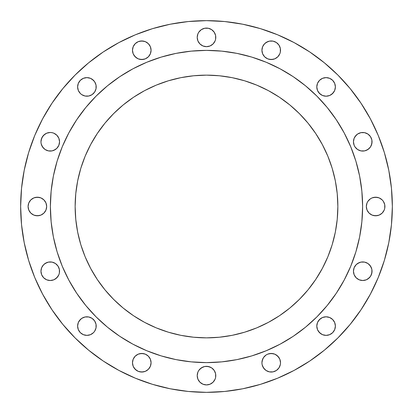 <?xml version="1.0" encoding="UTF-8"?>
<svg xmlns="http://www.w3.org/2000/svg" width="413" height="413" viewBox="0 0 413 413"><rect width="100%" height="100%" fill="white"/><g stroke="black" fill="none" stroke-linecap="round" stroke-linejoin="round"><path stroke-width="0.62" d="M77.799 88.723L77.618 86.911A9.293 9.293 0 0 1 86.911 77.618A9.293 9.293 0 0 1 96.203 86.911A9.293 9.293 0 0 1 86.911 96.203A9.293 9.293 0 0 1 77.618 86.911L78.325 90.468L80.339 93.483L81.748 94.639L85.099 96.028L88.723 96.028L92.073 94.639L94.639 92.073L96.028 88.723L96.028 85.099L94.639 81.748L93.483 80.339L90.468 78.325L86.911 77.618L83.354 78.325L81.748 79.188L80.339 80.339L78.325 83.354L77.618 86.911L78.325 83.354M150.895 48.44L151.07 50.252A9.293 9.293 0 0 1 141.778 59.544A9.293 9.293 0 0 1 132.485 50.252L133.192 53.809L135.206 56.818L138.221 58.837L141.778 59.544L145.335 58.837L148.35 56.818L150.363 53.809L151.07 50.252L150.363 46.695L148.35 43.68L145.335 41.667L141.778 40.959L138.221 41.667L135.206 43.68L133.192 46.695L132.485 50.252A9.293 9.293 0 0 1 141.778 40.959A9.293 9.293 0 0 1 151.07 50.252L150.363 53.809M215.612 35.564L215.792 37.377A9.293 9.293 0 0 1 206.5 46.669A9.293 9.293 0 0 1 197.207 37.377L197.915 40.933L199.928 43.948L202.943 45.962L206.5 46.669L210.057 45.962L213.072 43.948L215.085 40.933L215.612 39.189L215.612 35.564L214.228 32.214L211.662 29.648L208.312 28.265L204.688 28.265L201.338 29.648L198.772 32.214L197.915 33.82L197.207 37.377L197.388 35.564M262.105 52.064L261.93 50.252A9.293 9.293 0 0 1 271.222 40.959A9.293 9.293 0 0 1 280.515 50.252A9.293 9.293 0 0 1 271.222 59.544A9.293 9.293 0 0 1 261.93 50.252L262.637 53.809L264.65 56.818L267.665 58.837L271.222 59.544L274.779 58.837L277.794 56.818L279.808 53.809L280.334 52.064L280.334 48.44L278.945 45.089L276.385 42.524L273.034 41.135L269.41 41.135L266.06 42.524L264.65 43.68L262.637 46.695L261.93 50.252L262.637 46.695M335.201 85.099L335.382 86.911A9.293 9.293 0 0 1 326.089 96.203A9.293 9.293 0 0 1 316.797 86.911L317.504 90.468L319.517 93.483L322.532 95.496L326.089 96.203L329.646 95.496L332.661 93.483L334.675 90.468L335.382 86.911L334.675 83.354L332.661 80.339L329.646 78.325L326.089 77.618L322.532 78.325L319.517 80.339L317.504 83.354L316.797 86.911A9.293 9.293 0 0 1 326.089 77.618A9.293 9.293 0 0 1 335.382 86.911L334.675 90.468M371.865 139.966L372.041 141.778A9.293 9.293 0 0 1 362.748 151.07A9.293 9.293 0 0 1 353.456 141.778L354.163 145.335L355.025 146.94L357.586 149.506L360.936 150.895L364.56 150.895L367.911 149.506L370.476 146.94L371.865 143.59L371.865 139.966L370.476 136.615L367.911 134.055L364.56 132.666L360.936 132.666L357.586 134.055L356.182 135.206L354.163 138.221L353.456 141.778L353.636 139.966M369.052 213.072L367.038 210.057L366.331 206.5A9.293 9.293 0 0 1 375.623 197.207A9.293 9.293 0 0 1 384.916 206.5A9.293 9.293 0 0 1 375.623 215.792A9.293 9.293 0 0 1 366.331 206.5L367.038 210.057L369.052 213.072L372.067 215.085L375.623 215.792L379.18 215.085L382.195 213.072L384.209 210.057L384.735 208.312L384.735 204.688L383.352 201.338L382.195 199.928L379.18 197.915L375.623 197.207L372.067 197.915L370.461 198.772L367.895 201.338L367.038 202.943L366.331 206.5L367.038 202.943M371.865 269.41L372.041 271.222A9.293 9.293 0 0 1 362.748 280.515A9.293 9.293 0 0 1 353.456 271.222L354.163 274.779L356.182 277.794L359.191 279.808L362.748 280.515L366.305 279.808L369.32 277.794L370.476 276.385L371.865 273.034L371.865 269.41L370.476 266.06L367.911 263.494L364.56 262.105L360.936 262.105L357.586 263.494L356.182 264.65L354.163 267.665L353.456 271.222L353.636 269.41M335.201 324.277L335.382 326.089A9.293 9.293 0 0 1 326.089 335.382A9.293 9.293 0 0 1 316.797 326.089L317.504 329.646L319.517 332.661L322.532 334.675L326.089 335.382L329.646 334.675L332.661 332.661L334.675 329.646L335.382 326.089L334.675 322.532L332.661 319.517L329.646 317.504L326.089 316.797L322.532 317.504L319.517 319.517L317.504 322.532L316.797 326.089A9.293 9.293 0 0 1 326.089 316.797A9.293 9.293 0 0 1 335.382 326.089L334.675 329.646M262.105 364.56L261.93 362.748A9.293 9.293 0 0 1 271.222 353.456A9.293 9.293 0 0 1 280.515 362.748A9.293 9.293 0 0 1 271.222 372.041A9.293 9.293 0 0 1 261.93 362.748L262.105 364.56L263.494 367.911L266.06 370.476L269.41 371.865L273.034 371.865L276.385 370.476L278.945 367.911L280.334 364.56L280.515 362.748L279.808 359.191L277.794 356.182L274.779 354.163L271.222 353.456L267.665 354.163L266.06 355.025L263.494 357.586L262.105 360.936L261.93 362.748L262.637 359.191M215.612 373.811L215.792 375.623A9.293 9.293 0 0 1 206.5 384.916A9.293 9.293 0 0 1 197.207 375.623L197.915 379.18L199.928 382.195L202.943 384.209L206.5 384.916L210.057 384.209L213.072 382.195L215.085 379.18L215.612 377.436L215.612 373.811L214.228 370.461L211.662 367.895L208.312 366.512L204.688 366.512L201.338 367.895L198.772 370.461L197.915 372.067L197.207 375.623L197.388 373.811M150.895 360.936L151.07 362.748A9.293 9.293 0 0 1 141.778 372.041A9.293 9.293 0 0 1 132.485 362.748L133.192 366.305L135.206 369.32L138.221 371.333L141.778 372.041L145.335 371.333L148.35 369.32L150.363 366.305L151.07 362.748L150.363 359.191L148.35 356.182L145.335 354.163L141.778 353.456L138.221 354.163L135.206 356.182L133.192 359.191L132.485 362.748A9.293 9.293 0 0 1 141.778 353.456A9.293 9.293 0 0 1 151.07 362.748L150.363 366.305M77.799 327.901L77.618 326.089A9.293 9.293 0 0 1 86.911 316.797A9.293 9.293 0 0 1 96.203 326.089A9.293 9.293 0 0 1 86.911 335.382A9.293 9.293 0 0 1 77.618 326.089L78.325 329.646L80.339 332.661L83.354 334.675L86.911 335.382L90.468 334.675L93.483 332.661L94.639 331.252L96.028 327.901L96.028 324.277L94.639 320.927L92.073 318.361L88.723 316.972L85.099 316.972L81.748 318.361L80.339 319.517L78.325 322.532L77.618 326.089L78.325 322.532M59.364 269.41L59.544 271.222A9.293 9.293 0 0 1 50.252 280.515A9.293 9.293 0 0 1 40.959 271.222L41.667 274.779L43.68 277.794L46.695 279.808L50.252 280.515L53.809 279.808L56.818 277.794L58.837 274.779L59.364 273.034L59.364 269.41L57.975 266.06L55.414 263.494L52.064 262.105L48.44 262.105L45.089 263.494L43.68 264.65L41.667 267.665L40.959 271.222L41.667 267.665M59.364 139.966L59.544 141.778A9.293 9.293 0 0 1 50.252 151.07A9.293 9.293 0 0 1 40.959 141.778L41.135 143.59L42.524 146.94L45.089 149.506L48.44 150.895L52.064 150.895L55.414 149.506L56.818 148.35L58.837 145.335L59.544 141.778L58.837 138.221L56.818 135.206L53.809 133.192L52.064 132.666L50.252 132.485L46.695 133.192L43.68 135.206L41.667 138.221L40.959 141.778L41.135 139.966L42.524 136.615L45.089 134.055M46.488 204.688L46.669 206.5A9.293 9.293 0 0 1 37.377 215.792A9.293 9.293 0 0 1 28.084 206.5L28.791 210.057L30.805 213.072L33.82 215.085L37.377 215.792L40.933 215.085L43.948 213.072L45.962 210.057L46.669 206.5L45.962 202.943L43.948 199.928L40.933 197.915L37.377 197.207L33.82 197.915L30.805 199.928L28.791 202.943L28.084 206.5A9.293 9.293 0 0 1 37.377 197.207A9.293 9.293 0 0 1 46.669 206.5L45.962 210.057M20.65 206.5A185.85 185.85 0 0 1 206.5 20.65A185.85 185.85 0 0 1 392.35 206.5L391.457 224.718L388.778 242.756L384.348 260.448L378.205 277.624L370.404 294.108L361.029 309.755L350.162 324.401L337.917 337.917L324.401 350.162L309.755 361.029L294.108 370.404L277.624 378.205L260.448 384.348L242.756 388.778L224.718 391.457L206.5 392.35L188.282 391.457L170.244 388.778L152.552 384.348L135.376 378.205L118.892 370.404L103.245 361.029L88.599 350.162L75.083 337.917L62.838 324.401L51.971 309.755L42.596 294.108L34.795 277.624L28.652 260.448L24.222 242.756L21.543 224.718L20.65 206.5L21.543 188.282L24.222 170.244L28.652 152.552L34.795 135.376L42.596 118.892L51.971 103.245L62.838 88.599L75.083 75.083L88.599 62.838L103.245 51.971L118.892 42.596L135.376 34.795L152.552 28.652L170.244 24.222L188.282 21.543L206.5 20.65L224.718 21.543L242.756 24.222L260.448 28.652L277.624 34.795L294.108 42.596L309.755 51.971L324.401 62.838L337.917 75.083L350.162 88.599L361.029 103.245L370.404 118.892L378.205 135.376L384.348 152.552L388.778 170.244L391.457 188.282L392.35 206.5A185.85 185.85 0 0 1 206.5 392.35A185.85 185.85 0 0 1 20.65 206.5L21.543 188.282M50.386 206.397A156.114 156.114 0 0 0 50.386 206.5A156.114 156.114 0 0 1 206.5 50.386A156.114 156.114 0 0 1 362.614 206.5A156.114 156.114 0 0 0 362.614 206.397M280.122 68.837A156.114 156.114 0 0 0 280.091 68.821L293.23 76.694L305.537 85.821L316.89 96.11L327.179 107.463L336.306 119.77L344.179 132.909A156.114 156.114 0 0 0 344.163 132.878M336.363 119.858A156.114 156.114 0 0 0 293.142 76.637M68.837 132.878A156.114 156.114 0 0 0 68.821 132.909L76.694 119.77L85.821 107.463L96.11 96.11L107.463 85.821L119.77 76.694L132.909 68.821A156.114 156.114 0 0 0 132.878 68.837M119.858 76.637A156.114 156.114 0 0 0 76.637 119.858M337.86 206.5A131.36 131.36 0 0 1 206.5 337.86A131.36 131.36 0 0 1 75.14 206.5A131.36 131.36 0 0 1 206.5 75.14A131.36 131.36 0 0 1 337.86 206.5L337.225 193.625L335.335 180.873L332.202 168.37L327.86 156.233L322.346 144.576L315.723 133.523L308.041 123.167L299.384 113.616L289.833 104.959L279.477 97.277L268.424 90.653L256.767 85.14L244.63 80.798L232.127 77.665L219.375 75.775L206.5 75.14L193.625 75.775L180.873 77.665L168.37 80.798L156.233 85.14L144.576 90.653L133.523 97.277L123.167 104.959L113.616 113.616L104.959 123.167L97.277 133.523L90.653 144.576L85.14 156.233L80.798 168.37L77.665 180.873L75.775 193.625L75.14 206.5L75.775 219.375L77.665 232.127L80.798 244.63L85.14 256.767L90.653 268.424L97.277 279.477L104.959 289.833L113.616 299.384L123.167 308.041L133.523 315.723L144.576 322.346L156.233 327.86L168.37 332.202L180.873 335.335L193.625 337.225L206.5 337.86L219.375 337.225L232.127 335.335L244.63 332.202L256.767 327.86L268.424 322.346L279.477 315.723L289.833 308.041L299.384 299.384L308.041 289.833L315.723 279.477L322.346 268.424L327.86 256.767L332.202 244.63L335.335 232.127L337.225 219.375L337.86 206.5M337.891 122.196L344.179 132.909L350.73 146.76L355.892 161.184L359.615 176.041L361.86 191.198L362.614 206.5L361.86 221.802L359.615 236.959L355.892 251.816L350.73 266.24L344.179 280.091L336.306 293.23L327.179 305.537L316.89 316.89L305.537 327.179L293.23 336.306L280.091 344.179L266.24 350.73L251.816 355.892L236.959 359.615L221.802 361.86L206.5 362.614L191.198 361.86L176.041 359.615L161.184 355.892L146.76 350.73L132.909 344.179L119.77 336.306L107.463 327.179L96.11 316.89L85.821 305.537L76.694 293.23L68.821 280.091L62.27 266.24L57.108 251.816L53.385 236.959L51.14 221.802L50.386 206.5L51.14 191.198L53.385 176.041L57.108 161.184L62.27 146.76L68.821 132.909L75.109 122.196M122.196 75.109L132.909 68.821L146.76 62.27L161.184 57.108L176.041 53.385L191.198 51.14L206.5 50.386L221.802 51.14L236.959 53.385L251.816 57.108L266.24 62.27L280.091 68.821L290.804 75.109M362.614 206.603A156.114 156.114 0 0 0 362.614 206.5A156.114 156.114 0 0 1 206.5 362.614A156.114 156.114 0 0 1 50.386 206.5A156.114 156.114 0 0 0 50.386 206.603M75.109 290.804L68.821 280.091A156.114 156.114 0 0 0 68.837 280.122M76.637 293.142A156.114 156.114 0 0 0 119.858 336.363M132.878 344.163A156.114 156.114 0 0 0 132.909 344.179L122.196 337.891M290.804 337.891L280.091 344.179A156.114 156.114 0 0 0 280.122 344.163M293.142 336.363A156.114 156.114 0 0 0 336.363 293.142M344.163 280.122A156.114 156.114 0 0 0 344.179 280.091L337.891 290.804M89.125 309.435L96.11 316.89L103.565 323.875M309.435 323.875L316.89 316.89L323.875 309.435M323.875 103.565L316.89 96.11L309.435 89.125M103.565 89.125L96.11 96.11L89.125 103.565M88.599 62.838L75.083 75.083M79.188 81.748L80.339 80.339L83.354 78.325M85.099 77.799L86.911 77.618L90.468 78.325M92.073 79.188L94.639 81.748M95.496 83.354L96.028 85.099M94.639 92.073L92.073 94.639M90.468 95.496L88.723 96.028M139.966 41.135L143.59 41.135L145.335 41.667M146.94 42.524L148.35 43.68L150.363 46.695M149.506 55.414L148.35 56.818M143.59 59.364L139.966 59.364M136.615 57.975L134.055 55.414M133.192 53.809L132.666 52.064M198.772 32.214L201.338 29.648M214.228 32.214L215.085 33.82M197.388 39.189L197.207 37.377A9.293 9.293 0 0 1 206.5 28.084A9.293 9.293 0 0 1 215.792 37.377L215.612 39.189M213.072 43.948L210.057 45.962M208.312 46.488L206.5 46.669L202.943 45.962L199.928 43.948M198.772 42.539L197.915 40.933M263.494 45.089L264.65 43.68L267.665 41.667M269.41 41.135L273.034 41.135L274.779 41.667M276.385 42.524L278.945 45.089M279.808 46.695L280.334 48.44M273.034 59.364L269.41 59.364M264.65 56.818L262.637 53.809M324.277 77.799L326.089 77.618L329.646 78.325M331.252 79.188L332.661 80.339L334.675 83.354M333.812 92.073L331.252 94.639M329.646 95.496L327.901 96.028M320.927 94.639L318.361 92.073M317.504 90.468L316.972 88.723M355.025 136.615L357.586 134.055M359.191 133.192L360.936 132.666M369.32 135.206L370.476 136.615M353.636 143.59L353.456 141.778A9.293 9.293 0 0 1 362.748 132.485A9.293 9.293 0 0 1 372.041 141.778L371.333 145.335M370.476 146.94L369.32 148.35L366.305 150.363M364.56 150.895L360.936 150.895L359.191 150.363M357.586 149.506L356.182 148.35M367.895 201.338L369.052 199.928M370.461 198.772L372.067 197.915M373.811 197.388L377.436 197.388M380.786 214.228L379.18 215.085M377.436 215.612L373.811 215.612M356.182 264.65L359.191 262.637M360.936 262.105L364.56 262.105L366.305 262.637M367.911 263.494L369.32 264.65L371.333 267.665M353.636 273.034L353.456 271.222A9.293 9.293 0 0 1 362.748 261.93A9.293 9.293 0 0 1 372.041 271.222L371.333 274.779M370.476 276.385L367.911 278.945M366.305 279.808L364.56 280.334M318.361 320.927L320.927 318.361M322.532 317.504L324.277 316.972M332.661 319.517L333.812 320.927M333.812 331.252L332.661 332.661L329.646 334.675M327.901 335.201L326.089 335.382L322.532 334.675M320.927 333.812L318.361 331.252M317.504 329.646L316.972 327.901M263.494 357.586L264.65 356.182M269.41 353.636L273.034 353.636M276.385 355.025L278.945 357.586M279.808 359.191L280.334 360.936M273.034 371.865L269.41 371.865L267.665 371.333M266.06 370.476L264.65 369.32L262.637 366.305M199.928 369.052L202.943 367.038M204.688 366.512L206.5 366.331L210.057 367.038M211.662 367.895L213.072 369.052M214.228 370.461L215.085 372.067M197.388 377.436L197.207 375.623A9.293 9.293 0 0 1 206.5 366.331A9.293 9.293 0 0 1 215.792 375.623L215.612 377.436M206.5 384.916L204.688 384.735M198.772 380.786L197.915 379.18M139.966 353.636L143.59 353.636M145.335 354.163L146.94 355.025M148.35 356.182L150.363 359.191M149.506 367.911L148.35 369.32L145.335 371.333M143.59 371.865L139.966 371.865L138.221 371.333M136.615 370.476L134.055 367.911M133.192 366.305L132.666 364.56M79.188 320.927L81.748 318.361M83.354 317.504L85.099 316.972M92.073 318.361L94.639 320.927M95.496 322.532L96.028 324.277M96.028 327.901L95.496 329.646M88.723 335.201L86.911 335.382L83.354 334.675M81.748 333.812L80.339 332.661L78.325 329.646M42.524 266.06L43.68 264.65L46.695 262.637M48.44 262.105L52.064 262.105L53.809 262.637M55.414 263.494L56.818 264.65M41.135 273.034L40.959 271.222A9.293 9.293 0 0 1 50.252 261.93A9.293 9.293 0 0 1 59.544 271.222L59.364 273.034M57.975 276.385L55.414 278.945M53.809 279.808L52.064 280.334M46.695 133.192L48.44 132.666M41.135 143.59L40.959 141.778A9.293 9.293 0 0 1 50.252 132.485A9.293 9.293 0 0 1 59.544 141.778L59.364 143.59M56.818 148.35L53.809 150.363M52.064 150.895L48.44 150.895L46.695 150.363M45.089 149.506L43.68 148.35L41.667 145.335M32.214 198.772L33.82 197.915M35.564 197.388L39.189 197.388M43.948 199.928L45.962 202.943M45.105 211.662L43.948 213.072M42.539 214.228L40.933 215.085M39.189 215.612L35.564 215.612M335.335 232.127L332.202 244.63M301.893 296.808L296.808 301.893M244.63 332.202L232.127 335.335M180.873 335.335L168.37 332.202M116.192 301.893L111.107 296.808M80.798 244.63L77.665 232.127M77.665 180.873L80.798 168.37M111.107 116.192L116.192 111.107M168.37 80.798L180.873 77.665M232.127 77.665L244.63 80.798M296.808 111.107L301.893 116.192M332.202 168.37L335.335 180.873"/></g></svg>
